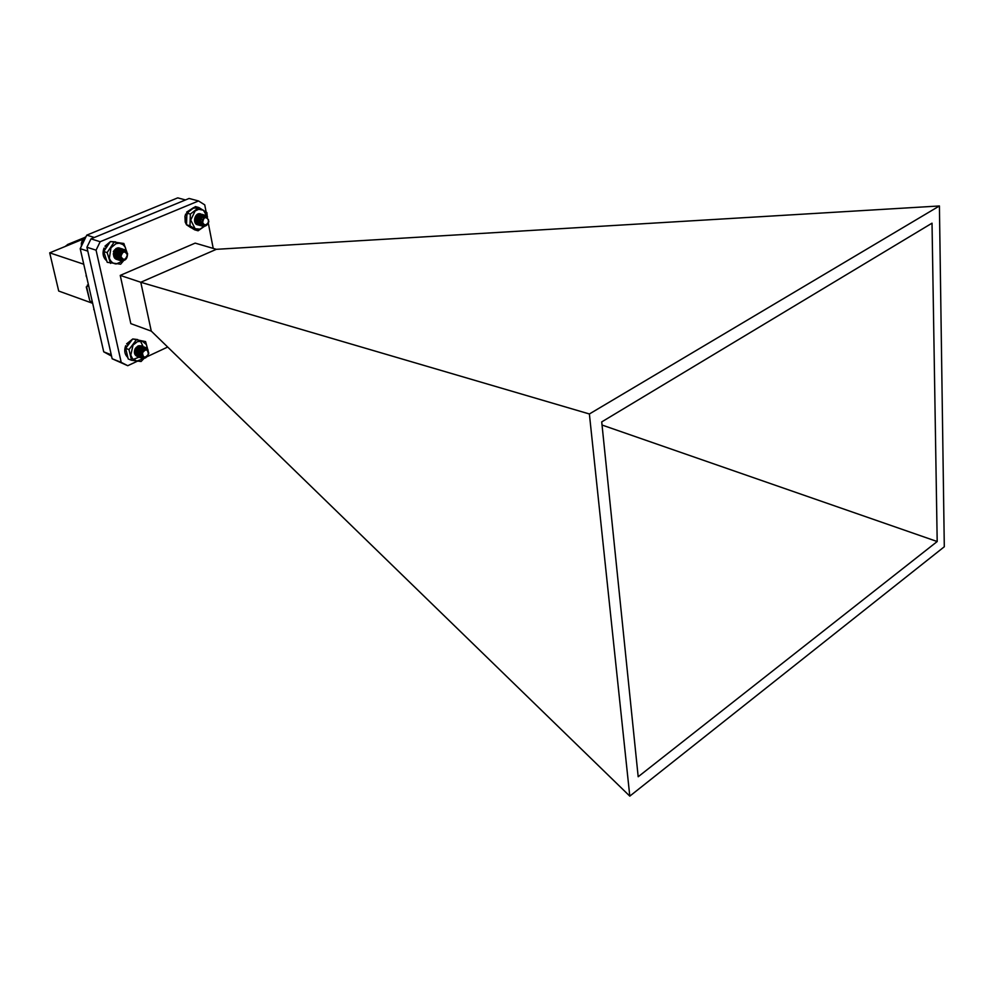 <?xml version="1.0" encoding="UTF-8"?>
<svg xmlns="http://www.w3.org/2000/svg" width="994" height="994" viewBox="0 0 994 994"><rect width="100%" height="100%" fill="white"/><g stroke="black" fill="none" stroke-linecap="round" stroke-linejoin="round"><path stroke-width="1.49" d="M139.868 351.975C139.881 355.479 141.459 357.281 144.615 357.405L142.477 356.138L141.807 352.572C145.149 347.589 147.485 347.813 148.814 353.255C146.565 358.759 143.633 359.741 140.005 356.212L139.868 351.975C141.16 348.459 143.198 347.005 145.969 347.614L148.143 350.087M142.254 358.25L141.086 357.989C136.774 352.224 137.917 348.583 144.49 347.055L146.416 348.882M140.378 357.629L139.62 357.418C135.308 351.677 136.439 348.037 143.012 346.496L145.161 348.869M138.911 357.057L138.154 356.846C133.83 351.106 134.973 347.465 141.546 345.937L143.931 349.379M136.65 347.502L134.712 351.975M140.005 356.212C139.061 350.472 140.986 347.577 145.783 347.552L145.882 347.589M140.999 357.952L140.912 357.915C136.588 352.174 137.719 348.521 144.304 346.993L144.403 347.03M139.52 357.38L139.433 357.343C135.122 351.603 136.253 347.962 142.838 346.434L142.925 346.471M138.054 356.809L137.955 356.771C133.656 351.031 134.786 347.391 141.359 345.875L137.893 346.011C141.049 345.08 142.801 346.409 143.161 350.012M148.342 354.274C147.808 349.142 145.857 348.646 142.49 352.783C143.037 357.915 144.987 358.412 148.342 354.274M143.795 357.231L143.732 357.206C141.297 355.554 140.974 353.317 142.751 350.484M142.266 356.635C139.135 352.547 139.868 349.95 144.453 348.844L144.639 348.906C140.055 350.025 139.322 352.621 142.453 356.709M139.732 355.38C137.967 351.081 139.048 348.72 142.974 348.273L144.13 349.254M138.427 354.97C136.439 350.671 137.458 348.26 141.496 347.714L143.111 350.062M136.961 354.398C134.973 350.112 135.992 347.701 140.03 347.154L140.216 347.229C136.34 347.627 135.234 349.975 136.911 354.249M139.806 347.738L138.651 352.882M138.166 353.28L137.495 353.665M138.154 346.869L137.184 352.323M136.7 352.721L136.029 353.106M139.694 355.206C138.253 350.944 139.409 348.658 143.148 348.347L144.229 349.205M138.39 354.833C136.7 350.547 137.806 348.198 141.682 347.788L143.26 349.913M139.93 347.689L138.675 353.094M138.178 353.466L137.557 353.802M138.265 346.844L137.209 352.547M136.712 352.92L136.091 353.23M200.042 223.004C201.782 225.775 204.043 226.247 206.827 224.445L204.366 224.967L201.993 222.693C203.981 214.977 206.255 214.542 208.802 221.413L208.504 222.569C207.063 225.675 204.988 226.831 202.279 226.036L200.042 223.004C199.583 217.885 201.36 215.288 205.373 215.201L207.535 216.978M202.316 226.06L201.633 225.924C196.824 220.693 197.557 216.978 203.845 214.779L205.82 216.27M200.887 225.638L200.105 225.501C195.309 220.27 196.042 216.555 202.316 214.369L204.627 216.443M199.372 225.203L198.589 225.066C193.78 219.848 194.513 216.133 200.788 213.946L203.472 217.127M197.321 215.089L195.495 221.824M202.279 226.036C198.266 220.506 199.235 216.878 205.174 215.139L205.273 215.176M201.533 225.899L201.434 225.874C196.638 220.643 197.371 216.928 203.646 214.729L203.745 214.754M200.005 225.476L199.918 225.439C195.11 220.221 195.843 216.506 202.117 214.306L202.217 214.344M198.489 225.042L198.39 225.017C193.594 219.798 194.327 216.083 200.602 213.896L200.701 213.921M208.479 219.699C205.46 216.27 203.534 217.239 202.677 222.581C204.354 225.601 206.23 225.526 208.305 222.345L208.479 219.699M203.111 224.358L202.043 219.289M202.652 224.482C199.185 220.767 199.632 218.121 203.981 216.543L203.981 216.543M200.229 223.638C197.806 219.612 198.552 217.114 202.465 216.133L203.77 216.891M198.738 223.228C196.278 219.227 197.011 216.717 200.937 215.71L201.832 216.207M201.77 221.774L200.664 222.78M197.222 222.805C194.762 218.792 195.495 216.294 199.421 215.3L201.099 217.027M201.248 217.599L201.148 219.575M197.744 215.499L198.067 216.17M198.216 216.742L197.172 220.581M196.762 221.016L196.104 221.525M196.7 216.319L195.656 220.171M195.234 217.189L194.7 218.941M202.838 224.532C199.372 220.817 199.819 218.171 204.18 216.605M200.179 223.501C198.054 219.45 198.875 217.003 202.652 216.183M198.688 223.103C196.526 219.053 197.334 216.605 201.123 215.76L200.937 215.71M197.16 222.668C195.01 218.63 195.818 216.183 199.608 215.35L199.421 215.3M198.812 215.35L197.98 214.903L198.85 215.313M199.372 215.86C200.515 218.195 199.956 220.258 197.682 222.072M196.849 216.158L195.694 220.395M118.137 256.502C119.479 259.72 121.728 260.676 124.884 259.384L122.25 259.335L120.199 256.464C121.603 250.326 124.064 249.295 127.543 253.371C127.468 259.272 124.933 261.534 119.939 260.167L118.137 256.502C118.348 251.594 120.398 249.283 124.287 249.556L126.66 251.755M120.846 260.652L120.001 260.465C113.813 258.775 117.292 247.046 122.796 249.084L124.859 250.724M119.28 260.167L118.51 259.993C112.322 258.291 115.813 246.574 121.305 248.624L122.026 248.935M117.801 259.683L117.031 259.509C110.843 257.806 114.322 246.114 119.814 248.152L119.64 248.09C114.136 246.052 110.657 257.757 116.845 259.459L117.031 259.509M116.584 249.295L113.888 256.415M119.939 260.167C116.696 254.129 118.075 250.575 124.101 249.494L124.188 249.531M119.914 260.44L119.814 260.416C113.627 258.713 117.118 246.984 122.61 249.034L122.697 249.059M118.423 259.956L118.336 259.931C112.136 258.229 115.627 246.512 121.119 248.562L121.206 248.587M127.356 254.849C124.809 250.6 122.672 251.134 120.92 256.452C123.467 260.701 125.617 260.167 127.356 254.849M122.66 259.521L120.398 257.334L120.398 253.905M121.094 259.012C117.54 254.986 118.124 252.29 122.846 250.91L122.846 250.91M118.398 257.831C116.323 253.545 117.317 251.072 121.355 250.438L122.486 251.184M116.981 257.421C114.819 253.135 115.776 250.65 119.876 249.966L120.05 250.028C116.136 250.55 115.093 252.961 116.919 257.247M115.503 256.937C113.341 252.65 114.31 250.177 118.385 249.506L118.572 249.556C114.658 250.09 113.614 252.488 115.441 256.763M115.764 250.128L114.273 254.824M113.689 253.308L113.229 253.93M121.28 259.074C117.739 255.098 118.298 252.389 122.97 250.948M118.348 257.645C116.609 253.371 117.665 250.985 121.541 250.5L122.573 251.134M115.888 250.016L116.087 251.134M115.13 254.141L114.31 254.998M85.906 236.671L82.427 240.287L81.26 246.114M81.235 244.002L82.08 244.263M81.446 243.48L82.316 243.754M81.409 243.033L82.49 243.381M81.657 242.573L82.713 242.909M81.67 242.089L82.912 242.486M81.943 241.691L83.111 242.064M82.017 241.169L83.347 241.592M82.303 240.834L83.521 241.219M82.427 240.287L83.782 240.71M82.738 240.014L83.943 240.386M82.924 239.442L84.217 239.852M83.235 239.243L84.341 239.591M83.484 238.659L84.639 239.032M83.794 238.523L84.739 238.821M84.105 237.951L85.049 238.237M84.415 237.877L85.124 238.1M84.788 237.305L85.447 237.504M117.975 249.357L119.653 251.233M119.802 251.929L118.621 255.632M119.852 248.165L116.112 248.425L119.926 248.463M118.037 250.09L117.168 255.408M116.161 249.407L118.746 249.718C116.82 248.078 115.006 248.748 113.328 251.73L116.112 248.425M117.118 249.245C118.609 252.277 117.888 254.862 114.931 256.999M126.549 251.532L125.219 247.071L122.97 244.561L119.355 243.207L116.062 243.642L110.98 247.767L109.377 258.179C110.62 261.658 112.881 263.584 116.149 263.969L123.355 260.826M126.847 251.991L123.852 243.48L110.409 241.554L103.749 251.519L107.215 262.317L120.647 264.193L123.492 260.788M113.788 242.598L107.116 252.6L103.749 251.519M107.116 252.6L110.582 263.41M123.852 243.48L110.409 241.554M137.818 346.943L140.253 347.366C138.551 345.688 136.799 346.26 134.998 349.068C133.718 352.895 134.575 355.405 137.582 356.573M138.601 346.819L137.271 353.28M137.893 346.011L134.998 349.068M147.634 349.503L146.354 344.558L142.564 341.389L137.545 341.588L133.047 345.104L130.786 355.131L132.562 358.747L136.837 361.095L143.844 358.474M147.833 349.702L145.584 341.588L132.711 338.966L125.654 348.31L128.201 358.958L131.531 360.263L141.073 361.518L143.981 358.461M136.054 340.234L128.984 349.59L125.654 348.31M128.984 349.59L131.531 360.263M145.584 341.588L132.711 338.966M201.136 217.736L200.192 221.215M199.794 221.674L199.086 222.271M202.055 216.431L200.229 221.463M199.819 221.898L198.228 222.793M199.285 215.897L197.632 221.973M197.371 214.816C199.446 217.338 199.086 219.848 196.278 222.37M200.664 213.921L200.366 213.834C194.575 212.182 192.004 224.371 198.03 224.868M201.981 216.083L200.366 213.834M203.049 216.17L200.465 213.859M207.174 216.704L203.422 210.206L198.713 209.299L195.147 210.939L190.711 220.084L195.135 228.744L199.918 229.154L204.255 226.321M207.261 216.767L206.901 212.604L198.837 207.51L195.371 206.578L186.884 213.138L186.537 224.793L194.65 229.813L198.104 230.794L204.466 226.284M198.837 207.51L190.351 214.083L186.884 213.138M190.351 214.083L189.991 225.775L186.537 224.793L185.207 222.097L184.946 216.431L185.667 214.021L186.661 214.294M189.991 225.775L198.104 230.794M105.24 248.525L103.985 248.115C102.22 253.271 103.028 257.409 106.408 260.54M115.702 241.902L111.067 241.579M110.123 241.853L104.979 246.177L106.097 247.084M106.383 246.624L104.979 246.177M116.894 249.258L114.645 256.576M126.81 346.185L125.654 345.75C123.989 350.497 124.635 354.336 127.555 357.256M137.694 339.563L133.109 339.004M132.525 339.153L126.623 343.837L127.754 344.694M127.99 344.359L126.623 343.837M133.246 359.443L139.048 357.144M143.148 346.558L140.415 341.041M186.549 224.806L190.873 227.651M193.681 207.572L186.611 212.144L187.282 212.716M187.568 212.405L186.611 212.144M187.108 214.418L186.176 218.817M197.073 208.181C193.544 207.473 190.537 208.926 188.065 212.542M197.607 215.002L195.632 222.308M66.983 245.742L67.58 244.512L84.652 237.516M67.58 244.512L68.909 244.946M65.107 246.512L67.468 244.735M86.105 274.58L86.416 275.91M86.031 275.723L86.776 277.475L86.428 275.997M88.478 284.943L86.677 287.154L89.696 300.399L86.267 286.906M87.708 285.266L86.677 287.154M94.107 309.681L93.66 307.705M94.095 309.619L93.784 308.215M94.318 237.491L86.776 235.131L80.203 248.662L87.795 251.122M80.203 248.662L103.724 351.826L111.253 354.796M103.724 351.826L111.552 356.125M86.776 235.131L177.727 197.868L185.493 199.943M83.745 264.218L49.7 252.836L58.708 291.043L92.653 303.307M49.7 252.836L83.322 239.032M120.237 275.4L130.823 323.634L151.349 331.164L629.798 796.132L589.38 413.976L939.417 205.969L216.332 249.32L195.172 243.12L120.237 275.4L140.788 282.259L151.274 331.114M206.143 212.045L204.739 204.863L198.527 200.962L100.17 241.728L96.07 250.177L121.206 362.35L127.754 365.705L112.148 358.747L121.206 362.35M198.527 200.962L189.071 198.465L91.001 238.858L100.17 241.728M96.07 250.177L86.925 247.245L112.148 358.747M213.225 248.425L208.293 223.078M216.332 249.32L140.788 282.259M140.862 282.308L589.38 413.976M939.417 205.969L944.3 546.762L629.798 796.132M932.024 223.178L937.193 541.531L638.185 776.749L601.718 421.903L932.024 223.178M937.193 541.531L602.041 425.034M86.925 247.245L91.001 238.858M167.688 347.043L147.385 356.535M137.458 361.17L127.754 365.705M88.416 284.706L87.261 285.203M92.367 302.002L90.342 301.281M93.759 309.469L94.244 310.24"/></g></svg>
